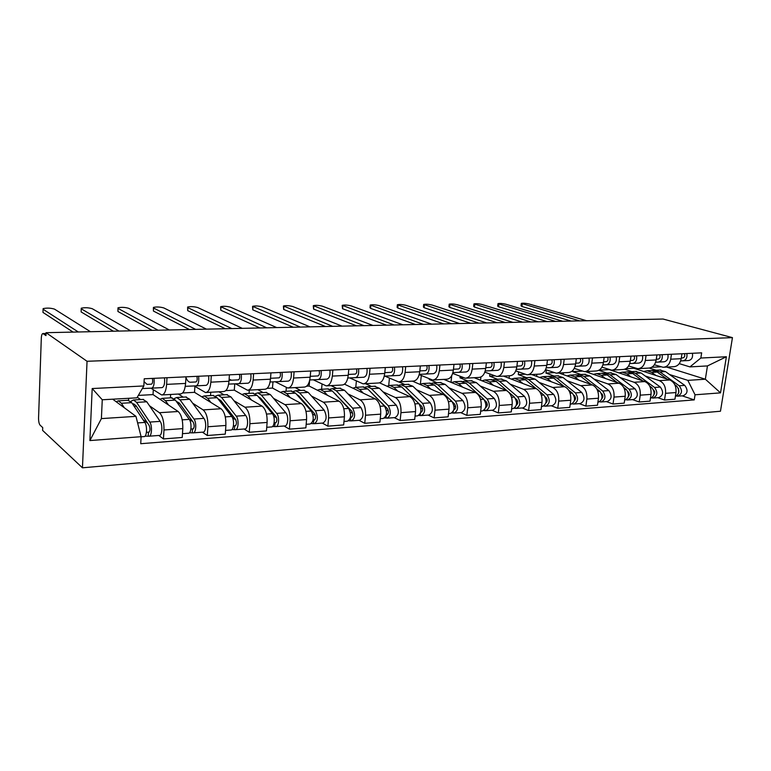<?xml version="1.0" encoding="UTF-8"?>
<svg xmlns="http://www.w3.org/2000/svg" width="771" height="771" viewBox="0 0 771 771"><rect width="100%" height="100%" fill="white"/><g stroke="black" fill="none" stroke-linecap="round" stroke-linejoin="round"><path stroke-width="1.16" d="M46.067 332.696L45.961 335.597L42.945 333.554C42.029 333.66 41.48 335.202 41.306 338.19L38.56 417.998C38.55 421.458 39.051 423.828 40.063 425.129L42.723 427.597L42.617 430.401L82.458 467.814L720.471 411.222L732.45 337.64L87.046 361.271L46.067 332.696L663.021 319.03L732.45 337.64M82.458 467.814L87.046 361.271M149.507 405.777L159.414 412.707C162.594 415.771 164.107 421.535 163.972 429.977L163.452 438.921L182.245 437.465L182.794 428.609C182.949 420.234 181.397 414.538 178.14 411.502L153.034 394.598L153.304 389.769M137.277 397.229L140.63 399.571M162.228 394.925L180.453 393.923C183.247 393.682 184.963 390.184 185.58 383.428L166.623 384.372C166.025 391.196 164.358 394.723 161.64 394.954L150.914 388.179M166.623 384.372L167.008 377.723M128.584 400.255L128.69 398.299M158.797 435.47L163.452 438.921M185.58 383.428L185.994 376.836M192.663 403.194L203.12 409.902C206.474 412.89 208.074 418.508 207.891 426.768L207.312 435.519L225.286 434.121L225.893 425.457C226.076 417.275 224.457 411.704 221.026 408.746L194.523 392.333L194.899 386.396M178.361 394.029L183.219 397.152M211.293 375.66L210.859 382.165C210.204 388.844 208.43 392.294 205.539 392.535L194.167 385.943M170.42 397.875L170.622 394.463M202.387 432.165L207.312 435.519M206.165 392.497L223.523 391.543C226.481 391.302 228.293 387.871 228.977 381.26L229.421 374.822M233.97 400.727L244.918 407.213C248.445 410.124 250.103 415.617 249.891 423.703L249.255 432.261L266.458 430.922L267.113 422.441C267.335 414.432 265.658 408.996 262.063 406.115L234.307 390.155L234.76 383.842M218.916 391.793L224.024 394.829M253.611 373.694L253.139 380.055C252.425 386.589 250.556 389.972 247.52 390.222L235.56 383.813M210.541 395.59L210.762 392.246M244.089 429.013L249.255 432.261M248.175 390.184L264.732 389.268C267.826 389.018 269.734 385.664 270.467 379.187L270.958 372.885M273.551 398.347L284.942 404.65C288.614 407.483 290.33 412.851 290.089 420.764L289.404 429.148L305.875 427.866L306.579 419.559C306.839 411.714 305.094 406.394 301.365 403.599L272.481 388.064L272.973 381.867M257.822 389.654L263.152 392.603M294.098 371.805L293.587 378.031C292.835 384.43 290.869 387.755 287.699 388.006L275.228 381.761M249.043 393.403L249.284 390.116M284.017 425.987L289.404 429.148M288.383 387.967L304.188 387.09C307.407 386.84 309.402 383.544 310.183 377.202L310.703 371.034M311.503 396.072L323.3 402.192C327.106 404.948 328.87 410.201 328.6 417.949L327.868 426.161L343.664 424.927L344.415 416.793C344.695 409.112 342.902 403.908 339.047 401.18L309.152 386.049L309.605 380.72M295.158 387.591L300.69 390.463M332.87 370.003L332.33 376.103C331.53 382.368 329.487 385.625 326.2 385.876L313.257 379.804M286.022 391.292L286.32 387.601M322.288 423.086L327.868 426.161M326.904 385.837L342.006 385.008C345.341 384.748 347.413 381.52 348.232 375.304L348.791 369.261M347.933 393.885L360.086 399.831C364.008 402.52 365.82 407.657 365.531 415.251L364.75 423.298L379.91 422.113L380.701 414.143C380.999 406.616 379.168 401.518 375.207 398.858L344.492 384.17M331.038 385.606L336.754 388.411M370.041 368.278L369.463 374.243C368.625 380.382 366.504 383.582 363.112 383.842L349.755 377.925M321.584 389.268L322.027 384.131M359.007 420.311L364.75 423.298M363.845 383.804L378.282 383.004C381.712 382.744 383.862 379.573 384.719 373.482L385.298 367.565M382.927 391.774L395.407 397.566C399.426 400.188 401.286 405.218 400.968 412.658L400.159 420.542L414.711 419.414L415.53 411.589C415.858 404.216 413.988 399.233 409.921 396.631L379.554 382.84M365.541 383.707L371.42 386.435M405.691 366.62L405.093 372.47C404.216 378.484 402.038 381.626 398.549 381.886L384.806 376.113M355.788 387.321L356.375 381.009M394.251 417.641L400.159 420.542M399.301 381.847L413.111 381.086C416.639 380.816 418.846 377.703 419.732 371.738L420.349 365.936M416.571 389.75L429.331 395.388C433.456 397.952 435.345 402.876 435.008 410.172L434.16 417.901L448.153 416.822L449.011 409.15C449.358 401.913 447.45 397.026 443.296 394.492L412.408 381.125M398.761 381.886L404.765 384.536M439.933 365.02L439.306 370.764C438.4 376.662 436.155 379.737 432.579 380.007L419.193 374.667M388.719 385.481L389.442 378.166M428.117 415.077L434.16 417.901M433.36 379.968L446.582 379.236C450.187 378.966 452.452 375.911 453.367 370.061L454.003 364.375M448.944 387.803L461.954 393.297C466.166 395.793 468.084 400.621 467.727 407.782L466.85 415.367L480.304 414.326L481.191 406.789C481.557 399.696 479.62 394.906 475.389 392.439L443.874 379.39M429.264 378.908L429.206 379.477L436.868 382.715M472.825 363.498L472.18 369.126C471.245 374.908 468.951 377.935 465.298 378.204L452.664 373.415M420.407 383.997L421.303 375.554M460.682 412.61L466.85 415.367M466.089 378.156L478.762 377.462C482.444 377.192 484.757 374.186 485.701 368.451L486.366 362.862M480.102 385.934L493.353 391.282C497.632 393.73 499.579 398.453 499.203 405.479L498.307 412.928L511.26 411.916L512.166 404.524C512.551 397.566 510.585 392.873 506.277 390.454L474.204 377.713M460.133 376.421L459.979 377.8L467.785 380.951M504.465 362.023L503.8 367.545C502.837 373.222 500.495 376.19 496.784 376.47L484.834 372.142M450.987 382.329L451.739 375.593M492.023 410.239L498.307 412.928M497.584 376.421L509.737 375.747C513.486 375.477 515.847 372.528 516.811 366.89L517.486 361.416M510.132 384.122L523.576 389.345C527.923 391.735 529.908 396.371 529.513 403.262L528.588 410.577L541.059 409.603L541.994 402.346C542.398 395.513 540.404 390.907 536.038 388.545L503.463 376.094M489.903 374.099L489.662 376.171L497.603 379.255M534.91 360.606L534.226 366.023C533.243 371.593 530.862 374.523 527.085 374.793L515.77 370.88M480.545 380.228L480.921 377M522.198 407.955L528.588 410.577M527.904 374.745L539.575 374.108C543.372 373.829 545.772 370.928 546.764 365.396L547.458 360.018M539.083 382.377L552.711 387.476C557.115 389.808 559.11 394.357 558.705 401.122L557.761 408.312L569.779 407.377L570.742 400.245C571.157 393.538 569.143 389.018 564.719 386.705L531.701 374.542M518.623 371.94L518.295 374.6L526.362 377.617M564.237 359.238L563.534 364.558C562.531 370.032 560.112 372.904 556.286 373.183L545.56 369.627M509.082 378.243L509.38 375.776M551.284 405.758L557.761 408.312M557.115 373.135L568.314 372.518C572.169 372.239 574.607 369.386 575.619 363.96L576.322 358.679M567.013 380.701L580.794 385.673C585.256 387.958 587.271 392.42 586.856 399.07L585.883 406.124L597.486 405.228L598.46 398.221C598.884 391.629 596.86 387.196 592.379 384.931L558.965 373.039M546.36 369.916L545.945 373.087L554.118 376.036M592.504 357.927L591.781 363.151C590.769 368.528 588.312 371.352 584.437 371.632L574.25 368.384M536.635 376.364L536.905 374.253M579.339 403.628L585.883 406.124M585.276 371.583L596.041 370.986C599.944 370.706 602.402 367.902 603.433 362.572L604.156 357.387M593.978 379.072L607.905 383.939C612.405 386.175 614.439 390.56 614.005 397.084L613.022 404.023L624.211 403.146L625.204 396.265C625.647 389.789 623.604 385.433 619.084 383.216L585.324 371.583M572.824 370.437L572.67 371.622L580.929 374.513M619.759 356.655L619.026 361.792C617.995 367.073 615.509 369.849 611.596 370.128L601.91 367.169M563.273 374.571L563.514 372.788M606.401 401.585L613.022 404.023M612.444 370.09L622.795 369.511C626.736 369.232 629.223 366.476 630.264 361.233L631.006 356.135M620.019 377.501L634.07 382.262C638.61 384.45 640.662 388.748 640.219 395.166L639.217 401.99L650.02 401.142L651.032 394.376C651.485 388.006 649.423 383.736 644.874 381.568L609.167 369.588M598.807 370.321L606.835 373.039M646.069 355.431L645.327 360.481C644.267 365.666 641.771 368.403 637.81 368.683L628.596 365.965M589.034 372.865L589.237 371.362M632.538 399.609L639.217 401.99M638.667 368.634L648.633 368.085C652.603 367.806 655.119 365.088 656.169 359.941L656.921 354.93M645.192 375.988L659.35 380.633C663.927 382.782 665.99 387.013 665.537 393.316L664.515 400.024L674.962 399.214L675.984 392.555C676.446 386.29 674.374 382.098 669.787 379.968L633.801 368.278L633.887 367.68M624.664 369.232L631.892 371.612M671.464 354.255L670.712 359.209C669.652 364.317 667.117 367.006 663.137 367.285L654.357 364.789M613.957 371.227L614.13 369.993M657.788 397.691L664.515 400.024M663.995 367.237L673.584 366.707C677.593 366.427 680.128 363.758 681.198 358.688L681.95 353.764M625.84 368.711L633.801 368.278M599.057 370.176L609.167 369.627M572.67 371.622L582.124 371.111M545.945 373.087L554.002 372.644M518.295 374.6L524.839 374.243M489.662 376.171L494.568 375.901M459.979 377.8L463.13 377.626M429.206 379.477L430.459 379.409M306.665 386.194L309.152 386.049M267.113 388.353L272.481 388.064M225.797 390.618L234.307 390.155M182.602 392.979L194.523 392.333M138.346 395.407L153.034 394.598M135.956 416.35L141.103 436.694L89.889 440.569L92.192 388.545L143.84 385.953L136.93 397.836L102.264 399.773L101.396 418.605L135.956 416.35L112.711 399.185M666.655 367.092L705.349 379.216L707.46 365.926L689.929 366.9L700.839 358.033L701.658 352.848L144.225 378.783L143.84 385.953M700.839 358.033L726.378 356.751L720.519 392.863L695.047 394.791L687.828 380.363L705.349 379.216L720.519 392.863M141.103 436.694L140.727 443.71L694.247 399.898L695.047 394.791M649.336 368.056L656.14 370.234M669.546 374.513L687.828 380.363M651.697 367.295L660.766 366.803M689.929 366.9L679.241 363.633M682.2 395.851L694.247 399.898M638.08 369.666L638.224 368.683M89.889 440.569L101.396 418.605M92.192 388.545L102.264 399.773M707.46 365.926L726.378 356.751M147.136 384.372L151.473 384.16C152.658 383.399 152.957 381.481 152.369 378.407M147.068 384.372L144.071 381.674M142.336 388.545L151.665 388.15C153.728 387.244 154.508 383.968 154.007 378.33M151.665 388.15L162.093 387.611C164.194 386.705 164.994 383.447 164.483 377.838M73.081 332.099L42.974 312.428L42.993 311.802M90.467 331.713L54.49 309.123C50.751 307.986 46.954 307.812 43.118 308.622L43.08 309.248L78.305 331.983M127.957 400.294L131.735 402.664L144.842 422.421C147.483 425.987 146.847 437.176 144.052 436.579L141.103 436.81M116.18 401.749L118.32 400.843L121.394 403.262L124.304 407.753M132.622 403.985L133.556 403.821L136.033 405.719L149.189 425.476C150.374 428.734 150.239 430.989 148.803 432.252L146.432 432.261M143.127 419.819L147.637 423.134M136.342 406.182L134.164 406.317M130.762 401.431L133.45 399.976L136.592 402.375L149.786 422.074C152.436 425.64 151.791 436.8 148.976 436.213L145.044 436.145M142.914 399.445L146.779 401.787L160.156 421.371C162.854 424.908 162.189 436.01 159.327 435.422L149.285 436.184M149.275 432.049L148.446 432.107L148.244 435.904M190.215 382.252L195.911 381.963C197.174 381.221 197.492 379.342 196.884 376.335M190.119 382.243C188.51 382.03 187.112 380.45 185.956 377.491M185.262 386.329L196.094 385.866C198.292 384.97 199.14 381.761 198.619 376.248M196.094 385.866L206.059 385.346C208.295 384.459 209.143 381.269 208.623 375.785M113.376 331.212L81.138 311.956L81.215 308.795M130.665 330.826L92.269 308.708C88.54 307.61 84.868 307.436 81.244 308.198L81.273 308.834L118.985 331.087M229.035 380.334L238.384 379.862C239.714 379.13 240.06 377.298 239.424 374.349M231.454 380.209L229.132 379.062M228.621 384.112L238.567 383.679C240.889 382.792 241.786 379.66 241.256 374.263M238.567 383.679L248.098 383.187C250.45 382.3 251.356 379.187 250.826 373.819M152.128 330.354L117.934 311.494L117.963 308.352M169.302 329.969L128.69 308.313C124.979 307.243 121.413 307.07 117.992 307.793L118.088 308.429L158.065 330.219M171.345 397.826L175.374 400.12L189.261 419.376C192.046 422.845 191.333 433.784 188.365 433.225L182.486 433.678M159.915 399.233L162.209 398.347L165.476 400.698L168.55 405.045M176.231 401.305L179.402 403.127L193.338 422.373C194.581 425.553 194.437 427.76 192.895 429.004L190.919 428.984M189.117 419.173L192.837 421.679M179.73 403.58L177.937 403.686M174.063 398.684L176.675 397.518L180.009 399.85L193.974 419.048C196.788 422.518 196.065 433.427 193.068 432.868L189.425 432.791M185.666 397.007L189.762 399.282L203.901 418.364C206.744 421.814 206.002 432.676 202.975 432.126L193.405 432.849M193.405 428.801L192.528 428.869L192.287 432.579M212.892 395.456L217.133 397.691L231.724 416.456C234.654 419.848 233.873 430.555 230.741 430.025L225.546 430.411M201.79 396.834L204.209 395.957L207.659 398.241L210.888 402.462M218.029 398.838L220.93 400.641L235.55 419.405C236.851 422.508 236.697 424.667 235.068 425.891L233.44 425.852M232.514 417.815L235.859 419.896M221.277 401.084L219.831 401.161M215.523 396.121L218.068 395.166L221.576 397.431L236.234 416.147C239.183 419.53 238.393 430.208 235.242 429.678L231.859 429.592M226.607 394.675L230.915 396.892L245.727 415.502C248.705 418.855 247.896 429.486 244.715 428.965L235.589 429.649M235.608 425.698L234.683 425.765L234.423 429.399M270.968 378.262L279.025 377.857C280.422 377.135 280.789 375.332 280.133 372.46M270.091 381.992L279.208 381.587C281.637 380.71 282.581 377.636 282.041 372.374M279.208 381.587L288.335 381.115C290.792 380.248 291.746 377.192 291.207 371.94M189.406 329.525L153.429 311.06L153.4 307.928M206.474 329.15L163.828 307.937C160.127 306.887 156.667 306.713 153.429 307.398L153.593 308.043L195.661 329.381M310.26 376.315L317.96 375.93C319.406 375.217 319.792 373.463 319.117 370.649M309.778 379.958L318.134 379.583C320.659 378.725 321.652 375.708 321.102 370.552M318.134 379.583L326.885 379.139C329.429 378.272 330.431 375.275 329.882 370.147M225.305 328.725L187.69 310.636L187.613 307.523M242.258 328.35L197.752 307.562C194.07 306.55 190.707 306.366 187.642 307.022L187.864 307.668L231.84 328.581M348.309 374.436L355.277 374.089C356.78 373.386 357.185 371.661 356.491 368.904M347.808 378.012L355.45 377.665C358.062 376.817 359.093 373.858 358.534 368.808M355.45 377.665L363.845 377.231C366.476 376.383 367.516 373.443 366.957 368.422M259.894 327.964L220.776 310.221L220.641 307.128M276.731 327.588L230.519 307.205C226.867 306.222 223.58 306.039 220.679 306.656L266.699 327.81M252.705 393.191L257.148 395.359L272.365 413.67C275.42 416.976 274.572 427.452 271.296 426.951L266.737 427.298M241.921 394.53L244.446 393.663L248.06 395.889L251.423 399.995M258.131 396.545L260.714 398.25L275.96 416.562C277.319 419.597 277.146 421.718 275.44 422.922L274.139 422.855M273.599 416.032L276.577 417.757M261.08 398.684L259.962 398.752M255.259 393.702L257.736 392.902L261.408 395.118L276.683 413.372C279.757 416.668 278.9 427.124 275.613 426.623L272.471 426.527M265.86 392.439L270.361 394.588L285.781 412.755C288.874 416.022 288.007 426.43 284.682 425.939L275.979 426.594M275.999 422.72L275.035 422.787L274.755 426.353M290.898 391.022L295.515 393.133L311.301 411.001C314.202 417.188 313.826 421.525 310.154 424.011L306.174 424.31M280.403 392.323L283.034 391.466L286.802 393.634L290.281 397.634M296.642 394.405L298.878 395.966L314.684 413.844C316.081 416.803 315.888 418.884 314.125 420.07L313.122 419.993M312.833 414.094L315.474 415.54M299.244 396.39L298.435 396.439M293.375 391.417L295.794 390.743L299.601 392.892L315.445 410.721C318.356 416.889 317.98 421.217 314.289 423.693L311.378 423.587M303.523 390.299L308.188 392.391L324.157 410.124C327.097 416.253 326.702 420.561 322.991 423.038L314.674 423.665M314.703 419.867L313.701 419.944L313.402 423.433M327.569 388.931L332.33 390.984L348.627 408.447C351.624 414.49 351.219 418.74 347.422 421.188L343.982 421.448M317.344 390.203L320.081 389.355L323.965 391.475L327.559 395.369M333.679 392.429L351.807 411.232C353.253 414.133 353.051 416.167 351.219 417.333L350.497 417.236M350.371 412.109L352.713 413.304M335.886 394.193L335.356 394.222M329.969 389.249L332.32 388.661L336.262 390.752L352.607 408.167C355.604 414.2 355.2 418.441 351.383 420.889L348.685 420.764M339.693 388.247L344.512 390.28L360.963 407.599C363.989 413.593 363.575 417.815 359.729 420.253L351.778 420.86M351.827 417.14L350.786 417.217L350.468 420.629M384.796 372.634L391.09 372.316C392.632 371.632 393.056 369.935 392.343 367.237M384.276 376.142L391.263 375.824C393.952 374.985 395.012 372.085 394.453 367.141M391.263 375.824L399.32 375.41C402.028 374.571 403.098 371.689 402.539 366.765M293.25 327.222L252.753 309.826L252.57 306.752M309.961 326.856L262.188 306.868C258.555 305.904 255.365 305.711 252.599 306.309L300.285 327.068M362.794 386.926L367.7 388.921L384.45 405.989C387.524 411.897 387.1 416.061 383.187 418.48L380.248 418.701M352.839 388.16L355.653 387.331L359.662 389.394L363.353 393.191M369.376 390.637L387.447 408.726C388.921 411.56 388.719 413.555 386.83 414.711L386.358 414.596L386.049 417.949L384.488 418.065M386.358 410.095L388.42 411.107M365.126 387.177L367.43 386.666L371.477 388.709L388.266 405.729C391.35 411.627 390.926 415.781 386.994 418.19L386.049 417.949M374.446 386.261L379.409 388.247L396.294 405.17C399.397 411.039 398.964 415.183 395.012 417.583L387.399 418.161M419.819 370.899L425.476 370.62C427.067 369.935 427.491 368.278 426.777 365.637M419.279 374.349L425.65 374.051C428.406 373.222 429.505 370.379 428.936 365.541M425.65 374.051L433.398 373.656C436.164 372.827 437.273 370.003 436.704 365.175M325.429 326.509L283.67 309.441L283.439 306.386M342.016 326.143L292.826 306.53C289.212 305.595 286.099 305.403 283.468 305.971L332.686 326.345M396.66 384.999L401.701 386.946L418.865 403.628C421.997 409.411 421.554 413.497 417.535 415.877L415.058 416.07M386.965 386.204L389.856 385.384L393.971 387.399L397.749 391.109M420.879 408.09L422.701 408.938M404.033 389.21L421.679 406.327C423.183 409.102 422.971 411.049 421.033 412.196L420.783 412.157M398.935 385.192L401.18 384.739L405.334 386.734L422.527 403.378C425.679 409.15 425.235 413.227 421.197 415.608L418.875 415.463M407.878 384.363L412.957 386.29L430.247 402.848C433.408 408.591 432.955 412.649 428.898 415.02L421.612 415.569M420.446 413.266L420.224 415.367M453.464 369.242L458.533 368.981C460.152 368.316 460.595 366.688 459.863 364.095M452.895 372.624L458.706 372.354C461.521 371.535 462.648 368.75 462.07 363.999M458.706 372.354L466.147 371.969C468.98 371.15 470.108 368.374 469.539 363.652M356.501 325.825L313.585 309.075L313.305 306.029M372.962 325.458L322.461 306.212C318.876 305.297 315.831 305.104 313.334 305.644L363.951 325.661M429.264 383.148L434.41 385.047L451.931 401.363C455.131 407.021 454.678 411.03 450.563 413.381L448.52 413.535M419.8 384.324L422.759 383.515L426.98 385.471L430.825 389.095M454.052 406.105L455.642 406.809M452.673 402.231L454.591 404.014C456.124 406.731 455.902 408.649 453.917 409.767L453.868 409.767M431.471 383.303L433.659 382.898L437.899 384.835L455.459 401.113C458.668 406.77 458.205 410.77 454.08 413.111L451.922 412.967M440.058 382.532L445.243 384.411L462.879 400.612C466.098 406.23 465.636 410.22 461.492 412.552L454.505 413.083M453.252 411.435L453.088 412.88M485.797 367.642L490.327 367.41C491.975 366.755 492.428 365.155 491.686 362.621M485.219 370.967L490.491 370.716C493.363 369.907 494.51 367.169 493.941 362.515M490.491 370.716L497.661 370.35C500.543 369.54 501.699 366.813 501.121 362.177M386.522 325.16L342.546 308.718L342.208 305.692M402.848 324.793L351.162 305.894C347.596 305.008 344.627 304.815 342.247 305.326L394.145 324.986M460.644 381.356L465.906 383.206L483.754 399.176C487.002 404.727 486.53 408.659 482.328 410.972L480.69 411.097M451.421 382.512L454.447 381.712L458.745 383.63L462.667 387.167M485.932 404.149L487.32 404.736M484.805 400.496L486.25 401.787C487.783 404.303 487.6 406.182 485.711 407.425L485.769 407.425M462.802 381.481L464.942 381.115L469.269 383.014L487.147 398.944C490.404 404.486 489.932 408.408 485.72 410.721L483.725 410.567M471.052 380.768L476.343 382.599L494.288 398.453C497.555 403.965 497.083 407.878 492.852 410.182L486.154 410.683M484.824 409.468L484.708 410.5M516.907 366.1L520.926 365.897C522.603 365.252 523.066 363.681 522.314 361.194M516.31 369.367L521.09 369.145C524.01 368.345 525.186 365.656 524.608 361.088M521.09 369.145L527.99 368.789C530.92 367.989 532.096 365.319 531.527 360.761M415.53 324.514L370.591 308.371L369.993 307.696L370.215 305.364M431.741 324.157L378.956 305.595C375.419 304.728 372.518 304.535 370.244 305.027L423.318 324.34M490.896 379.64L496.245 381.443L507.328 391.003M481.894 380.768L484.969 379.978L489.344 381.847L493.324 385.307M508.889 392.343L514.382 397.075C517.678 402.52 517.196 406.375 512.917 408.659L511.645 408.755M516.618 402.231L517.813 402.722M515.635 398.703L516.734 399.648C518.247 401.932 518.122 403.763 516.368 405.151M492.997 379.727L495.078 379.399L499.483 381.26L517.649 396.853C520.955 402.279 520.464 406.134 516.185 408.418L514.334 408.254M500.919 379.062L506.296 380.855L524.531 396.381C527.846 401.778 527.354 405.623 523.056 407.898L516.618 408.379M515.24 407.454L515.153 408.196M546.861 364.625L550.398 364.442C552.103 363.806 552.576 362.264 551.824 359.816M546.244 367.825L550.561 367.632C553.53 366.832 554.725 364.201 554.147 359.71M550.561 367.632L557.211 367.285C560.189 366.495 561.384 363.864 560.806 359.402M443.595 323.887L397.778 308.034L397.113 307.359L397.344 305.046M459.67 323.541L405.893 305.306C402.385 304.458 399.542 304.266 397.373 304.728L451.527 323.714M520.059 377.973L525.494 379.737L536.096 388.574M511.269 379.081L514.392 378.301L518.835 380.132L522.873 383.515M539.527 391.417L543.883 395.051C547.227 400.38 546.726 404.177 542.389 406.433L541.464 406.5M546.167 400.351L547.179 400.756M545.299 396.911L546.109 397.585C547.593 399.657 547.526 401.44 545.897 402.925M522.121 378.041L524.155 377.742L528.617 379.563L547.034 394.839C550.388 400.159 549.887 403.946 545.531 406.192L543.825 406.028M529.735 377.424L535.19 379.178L553.665 394.386C557.019 399.677 556.517 403.445 552.152 405.691L545.974 406.163M544.557 405.45L544.49 405.98M575.715 363.199L578.809 363.045C580.544 362.409 581.026 360.895 580.255 358.496M575.089 366.35L578.973 366.167C581.98 365.387 583.194 362.794 582.606 358.39M578.973 366.167L585.391 365.84C588.398 365.059 589.613 362.476 589.034 358.091M470.744 323.29L424.127 307.706L423.404 307.041L423.645 304.738M486.694 322.933L432.02 305.017C428.531 304.188 425.746 303.996 423.674 304.439L478.82 323.116M548.21 376.373L553.713 378.098L564.121 386.483M539.613 377.453L542.784 376.682L547.285 378.474L551.371 381.79M568.69 390.174L572.333 393.104C575.706 398.328 575.195 402.057 570.8 404.283L570.193 404.322M574.636 398.52L575.484 398.838M573.875 395.147L574.424 395.59C575.879 397.479 575.87 399.205 574.385 400.756M550.215 376.421L552.2 376.152L556.729 377.925L575.368 392.892C578.751 398.115 578.24 401.826 573.826 404.052L572.255 403.888M557.549 375.843L563.071 377.549L581.758 392.458C585.15 397.653 584.64 401.354 580.216 403.57L574.279 404.014M603.539 361.821L606.218 361.686C607.962 361.059 608.454 359.575 607.683 357.224M602.903 364.924L606.382 364.76C609.418 363.979 610.642 361.435 610.063 357.108M606.382 364.76L612.569 364.442C615.615 363.671 616.839 361.127 616.26 356.819M497.035 322.712L449.676 307.388L448.905 306.723L449.156 304.449M512.86 322.355L457.357 304.747C453.897 303.938 451.17 303.745 449.185 304.169L505.236 322.529M575.378 374.831L580.948 376.508L591.164 384.498M566.984 375.891L570.183 375.12L574.752 376.874L578.876 380.122M596.715 388.835L599.771 391.225C603.182 396.352 602.662 400.014 598.209 402.202L597.901 402.231M602.093 396.728L602.797 396.978M601.419 393.412L601.737 393.673C603.163 395.388 603.201 397.046 601.862 398.636M577.344 374.86L579.281 374.61L583.859 376.344L602.7 391.022C606.112 396.14 605.592 399.792 601.129 401.98L599.684 401.816M584.399 374.311L589.988 375.988L608.868 390.598C612.29 395.696 611.769 399.33 607.297 401.518L601.592 401.951M630.379 360.491L632.673 360.375C634.437 359.768 634.928 358.303 634.157 355.99M629.724 363.546L632.827 363.401C635.892 362.63 637.135 360.124 636.557 355.874M632.827 363.401L638.802 363.093C641.877 362.331 643.12 359.835 642.532 355.604M522.507 322.143L474.483 307.08L473.654 306.415L473.914 304.16M538.197 321.796L481.942 304.478C478.512 303.687 475.842 303.495 473.943 303.899L530.814 321.96M601.631 373.337L607.259 374.985L617.301 382.609M593.419 374.369L596.658 373.617L601.264 375.332L605.437 378.513M623.691 387.456L626.254 389.403C629.695 394.434 629.165 398.038 624.664 400.197L624.635 400.207M628.596 394.983L629.155 395.176M627.989 391.726L628.114 391.822C629.493 393.374 629.579 394.954 628.384 396.573M603.548 373.357L605.447 373.116L610.073 374.822L629.088 389.21C632.528 394.232 631.998 397.826 627.488 399.985L626.158 399.812M610.353 372.836L616 374.475L635.044 388.806C638.494 393.808 637.964 397.383 633.444 399.532L627.951 399.956M656.285 359.209L658.212 359.113C659.995 358.515 660.496 357.069 659.716 354.805M655.62 362.216L658.376 362.081C661.46 361.329 662.723 358.862 662.135 354.689M658.376 362.081L664.139 361.782C667.243 361.03 668.496 358.582 667.917 354.419M547.188 321.594L498.558 306.781L497.68 306.126L497.941 303.88M562.753 321.256L505.824 304.217C502.413 303.446 499.791 303.254 497.97 303.639L555.592 321.411M627.016 371.892L632.692 373.501L642.551 380.787M618.978 372.904L622.245 372.162L626.9 373.839L631.092 376.961M649.702 386.069L651.832 387.649C655.263 392.4 654.801 395.937 650.454 398.26M653.644 390.068C654.916 391.485 655.042 392.979 654.01 394.55M628.885 371.892L630.745 371.68L635.41 373.347L654.569 387.466C658.039 392.391 657.499 395.928 652.95 398.058L651.726 397.884M635.439 371.41L641.135 373.01L660.333 387.071C663.802 391.976 663.262 395.494 658.704 397.624L653.413 398.029M681.304 357.975L682.894 357.898C684.687 357.301 685.197 355.884 684.417 353.648M680.639 360.924L683.058 360.809C686.171 360.067 687.433 357.638 686.855 353.542M683.058 360.809L688.638 360.529C691.751 359.778 693.023 357.368 692.435 353.282M571.128 321.064L521.948 306.492L521.013 305.836L521.283 303.62M586.567 320.726L529.012 303.967C525.629 303.205 523.066 303.013 521.312 303.389L579.619 320.881M651.562 370.494L657.278 372.065L666.973 379.053M643.689 371.487L646.994 370.755L651.678 372.393L655.899 375.458M674.798 384.69L676.562 385.953C679.955 390.425 679.569 393.894 675.396 396.361M678.441 388.488L678.779 392.574M653.394 370.494L655.215 370.282L659.909 371.921L679.203 385.77C682.692 390.618 682.142 394.097 677.564 396.198L676.466 396.015M659.716 370.032L665.45 371.593L684.773 385.394C688.262 390.213 687.713 393.673 683.125 395.774L678.027 396.159M669.787 379.968L659.35 380.633M644.874 381.568L634.07 382.262M619.084 383.216L607.905 383.939M592.379 384.931L580.794 385.673M564.719 386.705L552.711 387.476M536.038 388.545L523.576 389.345M506.277 390.454L493.353 391.282M475.389 392.439L461.954 393.297M443.296 394.492L429.331 395.388M409.921 396.631L395.407 397.566M375.207 398.858L360.086 399.831M339.047 401.18L323.3 402.192M301.365 403.599L284.942 404.65M262.063 406.115L244.918 407.213M221.026 408.746L203.12 409.902M178.14 411.502L159.414 412.707M656.169 359.941L645.327 360.481M630.264 361.233L619.026 361.792M603.433 362.572L591.781 363.151M575.619 363.96L563.534 364.558M546.764 365.396L534.226 366.023M516.811 366.89L503.8 367.545M485.701 368.451L472.18 369.126M453.367 370.061L439.306 370.764M419.732 371.738L405.093 372.47M384.719 373.482L369.463 374.243M348.232 375.304L332.33 376.103M310.183 377.202L293.587 378.031M270.467 379.187L253.139 380.055M228.977 381.26L210.859 382.165M681.198 358.688L670.712 359.209M651.032 394.376L640.219 395.166M625.204 396.265L614.005 397.084M598.46 398.221L586.856 399.07M570.742 400.245L558.705 401.122M541.994 402.346L529.513 403.262M512.166 404.524L499.203 405.479M481.191 406.789L467.727 407.782M449.011 409.15L435.008 410.172M415.53 411.589L400.968 412.658M380.701 414.143L365.531 415.251M344.415 416.793L328.6 417.949M306.579 419.559L290.089 420.764M267.113 422.441L249.891 423.703M225.893 425.457L207.891 426.768M182.794 428.609L163.972 429.977M675.984 392.555L665.537 393.316M46.029 333.621L43.243 333.679M43.08 309.248L42.974 312.428M131.735 402.664L121.394 403.262M144.842 422.421L137.614 422.913M146.779 401.787L136.592 402.375M160.156 421.371L149.786 422.074M81.273 308.834L81.138 311.956M118.088 308.429L117.934 311.494M175.374 400.12L165.476 400.698M189.261 419.376L182.197 419.858M189.762 399.282L180.009 399.85M203.901 418.364L193.974 419.048M217.133 397.691L207.659 398.241M231.724 416.456L225.286 416.899M230.915 396.892L221.576 397.431M245.727 415.502L236.234 416.147M153.593 308.043L153.429 311.06M187.864 307.668L187.69 310.636M220.969 307.311L220.776 310.221M257.148 395.359L248.06 395.889M272.365 413.67L266.506 414.075M270.361 394.588L261.408 395.118M285.781 412.755L276.683 413.372M295.515 393.133L286.802 393.634M311.301 411.001L305.971 411.367M308.188 392.391L299.601 392.892M324.157 410.124L315.445 410.721M332.33 390.984L323.965 391.475M348.627 408.447L343.799 408.775M344.512 390.28L336.262 390.752M360.963 407.599L352.607 408.167M252.965 306.964L252.753 309.826M367.7 388.921L359.662 389.394M384.45 405.989L380.074 406.288M387.447 414.519L386.377 414.596M379.409 388.247L371.477 388.709M396.294 405.17L388.266 405.729M283.892 306.627L283.67 309.441M401.701 386.946L393.971 387.399M418.865 403.628L414.914 403.898M421.67 412.003L420.802 412.061M412.957 386.29L405.334 386.734M430.247 402.848L422.527 403.378M313.826 306.309L313.585 309.075M434.41 385.047L426.98 385.471M451.931 401.363L448.385 401.604M454.572 409.574L453.897 409.623M445.243 384.411L437.899 384.835M462.879 400.612L455.459 401.113M342.796 305.991L342.546 308.718M465.906 383.206L458.745 383.63M483.754 399.176L480.574 399.397M486.222 407.252L485.74 407.281M476.343 382.599L469.269 383.014M494.288 398.453L487.147 398.944M370.851 305.682L370.591 308.371M496.245 381.443L489.344 381.847M514.382 397.075L511.549 397.267M506.296 380.855L499.483 381.26M524.531 396.381L517.649 396.853M398.038 305.393L397.778 308.034M525.494 379.737L518.835 380.132M543.883 395.051L541.377 395.224M535.19 379.178L528.617 379.563M553.665 394.386L547.034 394.839M424.397 305.104L424.127 307.706M553.713 378.098L547.285 378.474M572.333 393.104L570.116 393.258M563.071 377.549L556.729 377.925M581.758 392.458L575.368 392.892M449.965 304.824L449.676 307.388M580.948 376.508L574.752 376.874M599.771 391.225L597.843 391.35M589.988 375.988L583.859 376.344M608.868 390.598L602.7 391.022M474.772 304.555L474.483 307.08M607.259 374.985L601.264 375.332M626.254 389.403L624.587 389.519M616 374.475L610.073 374.822M635.044 388.806L629.088 389.21M498.856 304.294L498.558 306.781M632.692 373.501L626.9 373.839M651.832 387.649L650.416 387.746M641.135 373.01L635.41 373.347M660.333 387.071L654.569 387.466M522.246 304.044L521.948 306.492M657.278 372.065L651.678 372.393M676.562 385.953L675.367 386.04M665.45 371.593L659.909 371.921M684.773 385.394L679.203 385.77M42.945 333.554L46.038 333.486M128.622 400.255L118.32 400.843M143.599 399.407L133.45 399.976M229.045 380.315L231.348 380.209M172.058 397.778L162.209 398.347M186.389 396.969L176.675 397.518M213.644 395.417L204.209 395.957M227.378 394.636L218.068 395.166M253.495 393.152L244.446 393.663M266.66 392.4L257.736 392.902M291.717 390.974L283.034 391.466M304.352 390.251L295.794 390.743M328.417 388.883L320.081 389.355M340.551 388.189L332.32 388.661M363.671 386.878L355.653 387.331M375.332 386.213L367.43 386.666M397.566 384.951L389.856 385.384M408.784 384.305L401.18 384.739M430.179 383.091L422.759 383.515M440.983 382.474L433.659 382.898M461.588 381.308L454.447 381.712M471.997 380.71L464.942 381.115M491.85 379.583L484.969 379.978M501.882 379.014L495.078 379.399M521.032 377.925L514.392 378.301M530.708 377.366L524.155 377.742M549.193 376.315L542.784 376.682M558.532 375.785L552.2 376.152M576.38 374.773L570.183 375.12M585.401 374.253L579.281 374.61M602.643 373.28L596.658 373.617M611.364 372.779L605.447 373.116M628.028 371.834L622.245 372.162M636.461 371.352L630.745 371.68M652.584 370.437L646.994 370.755M660.747 369.974L655.215 370.282"/></g></svg>
